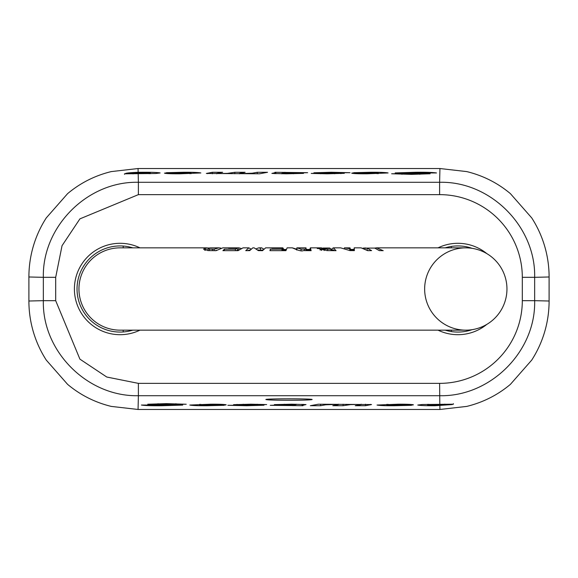 <?xml version="1.0" encoding="UTF-8"?>
<svg xmlns="http://www.w3.org/2000/svg" width="578" height="578" viewBox="0 0 578 578"><rect width="100%" height="100%" fill="white"/><g stroke="black" fill="none" stroke-linecap="round" stroke-linejoin="round"><path stroke-width="0.87" d="M427.583 404.311L427.583 405.12L435.053 405.453L452.249 404.564L435.003 405.734C425.899 405.778 420.155 405.554 417.757 405.048L422.092 404.513L453.405 404.203A104.192 104.192 0 0 1 439.836 405.091L427.633 405.091L427.633 404.311M138.063 409.47L439.937 409.47L466.757 406.406C483.078 402.404 497.629 395.056 510.403 384.356L531.724 360.101A109.148 109.148 0 0 0 549.1 301.015L549.1 276.985A109.148 109.148 0 0 0 531.724 217.899L510.403 193.644C497.629 182.944 483.078 175.596 466.757 171.594L439.937 168.53L138.063 168.53L111.243 171.594C94.922 175.596 80.371 182.944 67.597 193.644L46.276 217.899A109.148 109.148 0 0 0 28.9 276.985L28.9 301.015A109.148 109.148 0 0 0 46.276 360.101L67.597 384.356C80.371 395.056 94.922 402.404 111.243 406.406L138.063 409.47L138.388 395.706L439.612 395.706C490.375 396.92 535.951 351.482 534.65 300.676L522.31 300.676A82.697 82.697 0 0 1 439.612 383.366L439.815 404.195M386.87 404.311L386.87 405.12L394.34 405.453L411.536 405.308L394.29 405.734C385.186 405.778 379.443 405.554 377.037 405.048L398.191 404.195C406.89 404.166 411.962 404.383 413.415 404.831L386.92 405.091L386.92 404.311M371.546 404.542L365.527 405.705L355.26 405.705L361.142 404.607L357.334 404.477L350.441 404.636L343.072 405.705L332.812 405.705L338.448 404.607L334.59 404.477L325.681 404.795L320.617 405.705L310.357 405.705L318.305 404.224L371.546 404.542M248.54 405.142L233.555 404.672L250.809 404.195L266.66 404.578L243.194 404.607L264.009 405.221L246.661 405.734L227.869 405.286L252.109 405.388L248.54 405.142L248.54 404.752M270.273 405.308L295.517 404.759L274.362 404.614L291.666 404.195L306.022 404.586L302.07 405.496L302.937 405.705L270.273 405.308M289 400.279C303.479 400.229 311.195 399.969 312.142 399.506C312.445 398.582 265.497 398.582 265.873 399.506C266.805 399.976 274.514 400.229 289 400.279M199.634 404.311L199.634 405.12L207.105 405.453L224.307 405.308L207.054 405.734C197.958 405.778 192.207 405.554 189.808 405.048L210.956 404.195C219.654 404.166 224.734 404.383 226.186 404.831L199.685 405.091L199.685 404.311M166.392 403.632L186.239 404.246L158.054 404.181L182.727 405.084L161.956 405.734C151.776 405.843 144.912 405.611 141.386 405.041L172.078 405.135L147.744 404.232L166.392 403.632M150.316 173.689L150.316 172.88L142.845 172.547L125.643 173.443C126.488 173.003 130.657 172.612 138.149 172.287L142.896 172.266C151.992 172.222 157.743 172.446 160.142 172.952L155.807 173.487L124.487 173.812A104.192 104.192 0 0 1 138.164 172.909L150.266 172.909L150.266 173.689M191.029 173.689L191.029 172.88L183.558 172.547L166.356 172.692L183.609 172.266C192.705 172.222 198.456 172.446 200.855 172.952L179.707 173.805C171.009 173.834 165.937 173.617 164.477 173.169L190.978 172.909L190.978 173.689M206.346 173.458L212.372 172.295L222.638 172.295L216.757 173.393L220.565 173.523L227.45 173.364L234.827 172.295L245.086 172.295L239.451 173.393L243.302 173.523L252.218 173.205L257.275 172.295L267.542 172.295L259.587 173.776L206.346 173.458M430.155 173.768L411.507 174.368L391.653 173.754L419.838 173.819L395.171 172.916L415.936 172.266C426.123 172.157 432.98 172.388 436.513 172.959L405.821 172.865L430.155 173.768M271.877 173.414L275.829 172.504L274.962 172.295L307.626 172.692L282.382 173.241L303.529 173.386L286.233 173.805L271.877 173.414M317.459 173.06L313.89 172.779L331.237 172.266L350.03 172.714L325.79 172.612L344.344 173.328L327.09 173.805L311.239 173.422L334.705 173.393L317.459 173.06M378.258 173.689L378.258 172.88L370.794 172.547L353.591 172.692L370.838 172.266C379.941 172.222 385.692 172.446 388.091 172.952L366.936 173.805C358.244 173.834 353.165 173.617 351.713 173.169L378.214 172.909L378.214 173.689M124.487 173.812L124.487 174.303M453.405 404.203L453.405 403.704M445.219 247.846A43.061 43.061 0 0 1 472.024 248.316A43.061 43.061 0 0 0 451.339 246.438L451.382 247.846M451.382 330.154L451.339 331.562A43.061 43.061 0 0 0 472.024 329.684A43.061 43.061 0 0 1 445.219 330.154M132.781 330.154A43.061 43.061 0 0 1 77.033 289A43.061 43.061 0 0 1 132.781 247.846M444.829 404.109L444.829 404.578L428.688 404.846L428.688 404.282M428.688 404.846L437.98 404.846A103.83 103.83 0 0 0 444.785 404.622M175.929 404.268L175.929 403.69M158.054 404.181L158.054 403.682M170.149 404.983L170.149 404.528M172.078 405.135L172.078 404.564M225.463 405.091L225.463 404.6M216.887 404.232L216.887 404.802L200.747 404.846L216.837 404.846M200.747 404.846L200.747 404.282M294.123 405.012L279.904 405.272L294.123 404.773M292.967 405.705L292.967 405.192M296.146 404.629L296.146 404.203M284.39 404.643L284.39 404.232M279.904 405.272L279.904 404.853M302.07 405.496L302.07 404.297M253.554 405.286L253.554 404.81M252.781 405.214L252.781 404.802M237.023 404.954L237.023 404.369M243.194 404.607L243.194 404.232M257.167 404.643L257.167 404.217M343.072 405.705L343.072 404.217M338.448 404.607L338.448 404.195M324.236 405.026L324.236 404.224M320.617 405.705L320.617 404.224M361.142 404.607L361.142 404.195M365.527 405.705L365.527 404.21M412.692 405.091L412.692 404.6M404.116 404.232L404.116 404.802L387.975 404.846L404.073 404.846M387.975 404.846L387.975 404.282M133.063 173.899L133.063 173.429L149.203 173.154L149.203 173.718M149.203 173.154L140.021 173.154A103.83 103.83 0 0 0 133.113 173.386M401.963 173.732L401.963 174.31M419.838 173.819L419.838 174.318M407.75 173.017L407.75 173.472M405.821 172.865L405.821 173.436M352.436 172.909L352.436 173.4M361.012 173.768L361.012 173.198L377.152 173.154L361.062 173.154M377.152 173.154L377.152 173.718M283.776 172.988L297.988 172.728L283.776 173.227M284.932 172.295L284.932 172.808M281.753 173.371L281.753 173.797M293.508 173.357L293.508 173.768M297.988 172.728L297.988 173.147M275.829 172.504L275.829 173.703M324.345 172.714L324.345 173.19M325.118 172.786L325.118 173.198M340.868 173.046L340.868 173.631M334.705 173.393L334.705 173.768M320.732 173.357L320.732 173.783M234.827 172.295L234.827 173.783M239.451 173.393L239.451 173.805M253.663 172.974L253.663 173.776M257.275 172.295L257.275 173.776M216.757 173.393L216.757 173.805M212.372 172.295L212.372 173.79M165.2 172.909L165.2 173.4M173.776 173.768L173.776 173.198L189.916 173.154L173.826 173.154M189.916 173.154L189.916 173.718M123.186 331.953L123.186 330.154M123.186 247.846L123.186 246.047M237.348 249.906L238.743 249.906M236.344 250.642L237.348 250.166L237.348 248.099L228.577 248.106M282.772 247.846L265.634 247.846L262.513 250.679L258.359 250.628L254.147 247.846L252.803 247.846L249.725 250.628L245.744 250.679L248.858 247.846L243.013 247.846L238.035 250.671L222.906 250.671L224.387 249.219L235.405 249.176L237.348 248.099M235.405 249.176L235.405 250.628M224.387 249.219L224.387 250.65M228.577 247.846L238.822 247.846L238.822 249.826M238.822 247.846L241.192 248.453M344.387 247.861L350.29 248.771L350.001 247.861L344.387 247.861L344.387 248.28M349.661 249.458L354.061 249.385L354.213 247.846L354.401 250.614L349.979 250.606L340.623 247.846L333.296 247.846L336.064 250.686L327.047 250.606L317.163 248.244M354.061 249.385L354.061 249.906M350.03 249.906L354.213 249.906L354.307 250.614M350.29 248.771L350.29 250.606M319.988 249.906L321.606 249.906M330.963 249.906L333.296 249.906L334.705 250.657M330.963 249.183L329.735 248.013L321.708 248.475L324.106 249.125L330.963 249.183L330.963 250.614M321.606 250.39L321.606 248.309L321.708 250.325M322.69 248.049L328.961 248.013M330.963 249.429L331.208 249.906M317.351 248.569L321.614 247.846L321.614 248.287M321.614 247.846L320.877 247.846M331.208 249.421L333.289 247.846M374.638 248.092L376.603 247.846L383.214 250.686L379.305 250.621L374.746 248.092L367.059 248.092L367.059 250.101M378.843 250.238L379.905 250.628M367.059 248.092L371.611 250.621L367.702 250.679L361.098 247.846L354.213 247.846M367.102 250.173L368.461 250.664M363.092 248.099L372.788 248.085M365.101 247.846L365.101 248.865M306.037 249.906L310.379 249.906L310.769 250.679M296.557 249.906L296.998 250.028M306.037 247.846L296.854 247.846L301.059 249.111L306.564 249.183L306.564 250.621M306.564 249.183L305.683 248.446M306.564 249.465L309.808 249.421L310.379 247.846L311.137 250.686L303.204 250.606C302.07 251.502 298.465 250.592 292.396 247.875L296.854 249.197M309.808 249.421L309.808 249.906M256.466 248.663L258.807 247.846L260.44 248.244L261.624 247.846L263.626 248.995M260.44 248.244L260.44 250.325L262.968 249.906M257.788 249.906L260.44 250.325M248.858 247.846L250.83 248.959M247.276 250.657L250.144 249.906M282.411 249.906L282.765 247.846L283.328 248.453L283.328 249.906M282.18 250.621L282.411 248.099L271.935 248.106M292.352 247.846L287.121 247.846L285.937 250.671L269.955 250.671L270.302 249.219L281.948 249.176L282.411 248.099M281.948 249.176L281.948 250.621M270.302 249.219L270.302 250.671M271.935 247.846L282.765 247.846M283.328 249.479L286.218 249.458M238.859 247.846L222.826 247.846L216.042 250.686L208.954 250.606L203.499 249.161L205.97 247.875L208.976 248.02M204.655 250.209L207.943 249.906M218.874 247.846L209.893 247.875L207.943 248.605L209.366 249.111L214.171 249.183L218.874 247.846L220.854 248.085M214.171 249.183L214.171 250.65M215.392 250.671L216.591 250.231M472.024 329.684A41.154 41.154 0 0 1 424.765 292.121A41.154 41.154 0 0 1 465.803 247.846A41.154 41.154 0 0 1 506.957 289A41.154 41.154 0 0 1 465.803 330.154L120.101 330.154A41.154 41.154 0 0 1 78.948 289A41.154 41.154 0 0 1 120.101 247.846L206.736 247.846M376.603 247.846L465.803 247.846A41.154 41.154 0 0 1 472.024 248.316M439.612 383.366L138.388 383.366L138.388 395.706C87.625 396.92 42.05 351.482 43.35 300.676L55.69 300.676L55.69 277.324L43.35 277.324L43.35 300.676L28.9 301.015M439.612 194.634A82.697 82.697 0 0 1 522.31 277.324L534.65 277.324C535.857 226.569 490.426 180.993 439.612 182.294L439.612 194.634L138.388 194.634L138.388 182.294C87.574 180.993 42.143 226.569 43.35 277.324L28.9 276.985M439.937 168.53L439.612 182.294L138.388 182.294L138.185 173.805M55.69 277.324L62.041 245.693L79.916 218.86L138.388 194.634M138.388 383.366L106.757 377.022L79.916 359.148L55.69 300.676M439.851 405.713L439.937 409.47M549.1 301.015L534.65 300.676L534.65 277.324L549.1 276.985M138.149 172.287L138.063 168.53M522.31 277.324L522.31 300.676M139.963 247.846A45.698 45.698 0 0 0 75.552 278.813A45.698 45.698 0 0 0 139.963 330.154M486.82 253.619A45.698 45.698 0 0 0 438.037 247.846M438.037 330.154A45.698 45.698 0 0 0 486.82 324.381M303.566 405.12L303.566 404.347M346.641 405.034L346.641 404.304M325.681 404.795L325.681 404.224M370.491 404.802L370.491 404.362M437.98 404.477L437.98 404.846M274.333 172.88L274.333 173.653M329.359 172.858L329.359 173.248M231.258 172.967L231.258 173.696M252.218 173.205L252.218 173.776M207.408 173.198L207.408 173.638M140.021 173.523L140.021 173.154M327.618 249.169L327.618 250.606M324.106 249.125L324.106 250.556M304.599 249.176L304.599 250.606M301.059 249.111L301.059 250.563M296.897 247.875L296.897 249.934M205.97 247.875L205.97 249.934M209.366 249.111L209.366 250.606M212.415 249.176L212.415 250.628M296.854 247.846L296.854 249.906M282.772 249.906L286.103 249.906M207.943 248.605L207.943 250.708M321.375 247.846L310.379 247.846M258.807 247.846L261.624 247.846"/></g></svg>

